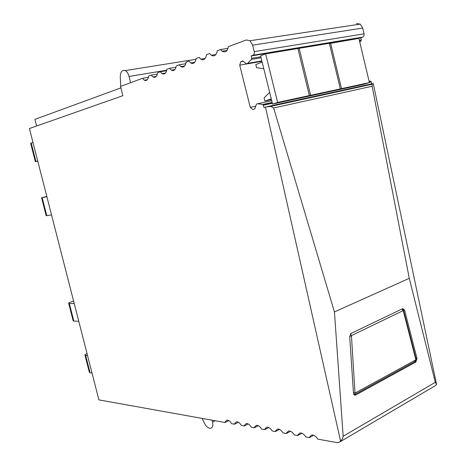 <?xml version="1.0" encoding="UTF-8"?>
<svg xmlns="http://www.w3.org/2000/svg" width="466" height="466" viewBox="0 0 466 466"><rect width="100%" height="100%" fill="white"/><g stroke="black" fill="none" stroke-linecap="round" stroke-linejoin="round"><path stroke-width="0.7" d="M404.558 310.024L402.671 308.667L351.073 333.44L349.686 336.516L353.478 393.088C353.7 394.685 354.37 395.36 355.488 395.127L415.888 361.995L416.988 358.447L404.558 310.024L403.405 309.913M343.162 436.246L435.326 382.306L409.264 278.313L334.442 311.929L343.162 436.246L342.592 438.57L340.588 441.104L265.463 107.069L270.763 106.394L273.641 107.99L334.442 311.929M148.398 77.315L142.468 78.323L120.566 86.408L122.826 95.699L29.416 128.54L98.891 399.892L225.02 422.511L225.154 421.829L226.919 420.116C228.34 420.041 229.75 420.967 231.142 422.895L231.637 423.693L234.538 424.217L234.683 423.524L236.483 421.8C237.951 421.713 239.402 422.656 240.84 424.625L241.347 425.435L244.33 425.971L244.481 425.272L246.316 423.53C247.836 423.431 249.333 424.386 250.813 426.402L251.331 427.223L254.401 427.776L254.558 427.072L256.428 425.312C258.001 425.202 259.55 426.174 261.077 428.231L261.601 429.07L264.764 429.635L264.933 428.918L266.837 427.147C268.463 427.019 270.064 428.004 271.637 430.112L272.179 430.963L275.429 431.545L275.61 430.823L277.55 429.04C279.233 428.889 280.887 429.897 282.518 432.052L283.072 432.92L286.421 433.52L286.607 432.786L288.576 430.986C290.324 430.817 292.042 431.836 293.726 434.05L294.291 434.929L297.745 435.547L297.937 434.801L299.941 432.996C301.752 432.798 303.529 433.84 305.277 436.112L305.853 437.003L309.418 437.644L309.622 436.887L311.649 435.063C313.531 434.842 315.377 435.902 317.189 438.238L317.783 439.141L337.273 442.636L338.689 442.618L340.588 441.104M340.128 441.774L434.603 386.104L436.584 384.584L373.26 83.554L372.247 84.212L270.763 106.394M435.326 382.306L436.584 384.584M273.641 107.99L372.136 86.245L372.247 84.212M372.136 86.245L409.264 278.313M265.463 107.069L264.012 107.529L263.016 104.553L257.663 103.737L256.422 104.139L254.78 108.898L252.788 109.539L250.277 107.384L239.716 65.164L240.829 61.687L242.798 60.912L246.374 63.842L247.597 63.364L251.564 59.38L251.768 58.32L251.186 55.967L253.055 55.227C254.156 54.604 254.547 53.409 254.232 51.644L252.63 45.173L362.688 28.059L360.212 24.116L356.507 23.51M362.688 28.059L364.062 33.849L254.232 51.644M253.055 55.227L362.723 37.099C363.859 36.511 364.307 35.428 364.062 33.849M362.723 37.099L360.783 37.804L361.284 39.907L359.327 40.239M359.536 41.124L361.028 40.868L361.284 39.907M361.028 40.868L359.746 41.992M369.049 81.113L370.633 81.27L369.159 81.585M369.34 82.342L371.268 81.923L370.633 81.27M371.268 81.923L371.763 84.008M252.63 45.173L250.015 40.734L246.351 39.989L228.334 46.635L228.165 47.695C226.971 51.598 224.944 52.763 222.09 51.19L220.546 49.513L217.232 50.73L217.074 51.773C215.968 55.541 214.04 56.695 211.296 55.244L209.694 53.514L206.485 54.697L206.339 55.722C205.302 59.363 203.467 60.51 200.834 59.159L199.18 57.394L196.075 58.541L195.936 59.543C194.974 63.067 193.221 64.203 190.693 62.951L188.998 61.151L185.986 62.263L185.858 63.248C184.955 66.667 183.289 67.791 180.855 66.626L179.125 64.797L176.2 65.875L176.084 66.842C175.239 70.156 173.649 71.263 171.307 70.18L169.548 68.327L166.712 69.376L166.601 70.331C165.814 73.541 164.294 74.642 162.04 73.628L160.252 71.758L157.502 72.778L157.397 73.71C156.658 76.832 155.207 77.915 153.034 76.972L151.229 75.09L148.561 76.075L148.462 76.995C147.769 80.03 146.376 81.101 144.291 80.216L142.468 78.323M225.02 422.511L228.794 420.594M234.538 424.217L238.365 422.248M244.33 425.971L248.209 423.955M254.401 427.776L258.333 425.703M264.764 429.635L268.748 427.508M275.429 431.545L279.466 429.361M286.421 433.52L290.504 431.277M297.745 435.547L301.875 433.246M309.418 437.644L313.589 435.279M257.663 103.737L271.725 100.738M250.277 107.384L255.712 106.213M239.716 65.164L261.956 61.326M240.829 61.687L243.246 61.279M246.374 63.842L261.915 61.163M247.597 63.364L261.851 60.912M251.186 55.967L360.783 37.804M227.996 48.353L220.546 49.513M185.753 63.714L179.125 64.797M175.991 67.267L169.548 68.327M166.519 70.716L160.252 71.758M157.327 74.065L151.229 75.09M36.61 126.012L34.915 119.372L120.735 87.934L120.694 86.926M202.168 418.41L204.213 422.854C206.071 426.501 208.185 428.318 210.55 428.295C212.589 427.741 213.259 425.674 212.554 422.091L212.094 420.192M130.591 82.703L129.082 76.459C128.325 73.576 127.084 71.618 125.366 70.593C122.15 69.58 120.455 71.7 120.275 76.954L120.671 86.367M86.996 353.438L84.87 354.795L85.627 355.395L87.55 355.593M85.627 355.395L90.089 372.806L89.315 372.136L84.981 355.22M90.089 372.806L92.023 373.062M68.718 303.453L73.127 320.637L73.838 321.091L78.766 321.284M73.611 301.158C70.884 301.927 69.224 302.597 68.642 303.156L69.335 303.535L74.228 303.57M41.585 197.794L46.192 215.723L51.54 214.942M46.792 196.402L41.579 197.753L46.874 196.722M37.781 161.195L35.364 161.673L37.717 160.945M35.352 161.62L30.663 143.342L32.987 142.468M299.16 48.318L329.363 43.309L340.337 88.884L310.624 95.303L299.16 48.318L297.949 48.784M340.337 88.884L369.404 82.599L364.179 84.206L272.546 104.058L260.605 55.862L265.637 53.887L297.89 48.534L309.372 95.577L277.643 102.433L265.637 53.887M329.415 43.536L358.89 38.404L369.404 82.599M310.624 95.303L308.329 95.903M308.358 96.019L309.372 95.577M272.546 104.058L277.643 102.433M341.514 88.627L330.557 43.111M262.154 62.129L255.805 64.558L256.58 67.669L263.791 68.729M271.27 98.897L264.863 100.988L271.439 99.596M264.863 100.988L264.094 97.895L269.639 92.332M416.988 358.447L415.911 358.29M414.495 361.791L415.888 361.995M355.704 395.028L354.247 394.737M267.63 106.551L372.794 83.618M263.436 105.2L272.354 103.277M272.15 102.444L262.777 104.46M251.564 59.38L261.077 57.772M260.832 56.794L251.768 58.32M215.228 420.751L212.554 422.091M129.082 76.459L166.618 70.226M351.434 335.596L402.985 310.711L403.3 310.938L415.765 359.414L415.585 360.002L355.348 392.914L354.976 392.593L351.434 335.596L350.525 333.854M403.457 310.024L403.3 310.938M402.007 308.981L402.985 310.711M355.069 394.335L414.589 361.738L415.585 360.002M415.952 358.441L415.765 359.414M353.461 392.838L354.976 392.593M354.108 394.766L355.348 392.914M349.681 336.33L351.201 336.108M69.335 303.535L73.838 321.091M42.167 197.683L46.798 215.735M31.21 143.039L35.929 161.446M370.872 81.346L369.188 81.707M272.179 102.578L263.016 104.553M360.212 24.116L250.015 40.734M226.983 50.421L222.09 51.19M215.886 54.51L211.296 55.244M205.151 58.466L200.834 59.159M194.753 62.293L190.693 62.951M184.676 65.991L180.855 66.626M174.907 69.58L171.307 70.18M165.436 73.057L162.04 73.628M156.244 76.43L153.034 76.972M147.32 79.698L144.291 80.216M195.988 59.269L125.366 70.593M415.113 361.517C416.051 360.585 416.383 359.758 416.103 359.024L403.649 310.577L402.339 308.824"/></g></svg>
